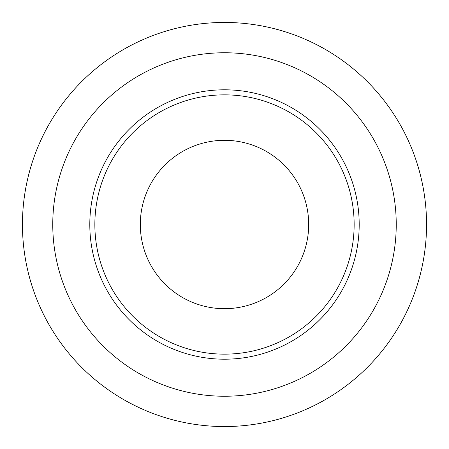 <?xml version="1.0" encoding="UTF-8"?>
<svg xmlns="http://www.w3.org/2000/svg" width="449" height="449" viewBox="0 0 449 449"><rect width="100%" height="100%" fill="white"/><g stroke="black" fill="none" stroke-linecap="round" stroke-linejoin="round"><path stroke-width="0.67" d="M359.2 224.5A134.7 134.7 0 0 0 224.5 89.8A134.7 134.7 0 0 0 89.8 224.5A134.7 134.7 0 0 0 224.5 359.2A134.7 134.7 0 0 0 359.2 224.5M22.45 224.5A202.05 202.05 0 0 0 224.5 426.55A202.05 202.05 0 0 0 426.55 224.5A202.05 202.05 0 0 0 224.5 22.45A202.05 202.05 0 0 0 22.45 224.5M52.758 224.5A171.743 171.743 0 0 0 224.5 396.243A171.743 171.743 0 0 0 396.243 224.5A171.743 171.743 0 0 0 224.5 52.758A171.743 171.743 0 0 0 52.758 224.5M94.851 224.5A129.649 129.649 0 0 0 224.5 354.149A129.649 129.649 0 0 0 354.149 224.5A129.649 129.649 0 0 0 224.5 94.851A129.649 129.649 0 0 0 94.851 224.5M308.688 224.5A84.188 84.188 0 0 0 224.5 140.312A84.188 84.188 0 0 0 140.312 224.5A84.188 84.188 0 0 0 224.5 308.688A84.188 84.188 0 0 0 308.688 224.5"/></g></svg>

